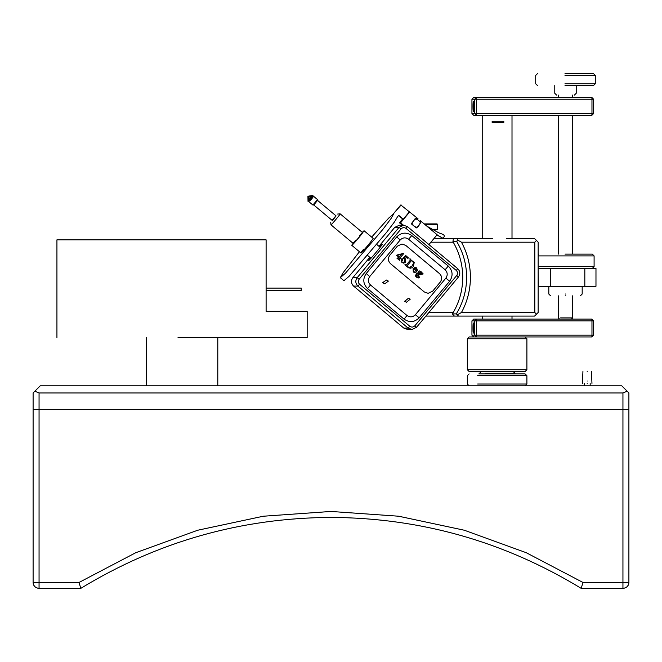 <?xml version="1.0" encoding="UTF-8"?>
<svg xmlns="http://www.w3.org/2000/svg" width="662" height="662" viewBox="0 0 662 662"><rect width="100%" height="100%" fill="white"/><g stroke="black" fill="none" stroke-linecap="round" stroke-linejoin="round"><path stroke-width="0.99" d="M79.076 582.428L135.776 552.704L197.69 530.237L263.36 516.219L331 511.453L398.64 516.219L464.31 530.237L526.224 552.704L582.924 582.428L622.942 582.428L622.942 588.386C626.533 588.005 628.519 586.019 628.9 582.428C628.71 585.887 626.724 587.873 622.942 588.386L581.236 588.386C504.386 541.59 420.974 517.932 331 517.411C241.026 517.932 157.614 541.59 80.764 588.386L39.058 588.386C35.276 587.873 33.29 585.887 33.1 582.428L33.1 409.646L39.058 409.646L33.1 409.646L33.1 392.963L34.846 391.217L39.058 392.963L39.058 409.646L628.9 409.646L628.9 582.428L622.942 582.428L622.942 409.646L39.058 409.646L39.058 582.428L79.076 582.428L80.764 588.386L45.016 588.386M582.924 582.428L581.236 588.386L616.984 588.386M33.1 582.428C33.481 586.019 35.467 588.005 39.058 588.386L39.058 582.428L33.1 582.428M525.057 371.514L469.11 371.514L467.322 369.727L526.844 369.727M526.844 338.745L467.322 338.745L469.11 336.958L525.057 336.958M492.147 122.47L492.147 121.278L503.799 121.278L503.799 122.47L492.147 122.47M587.194 371.514C592.697 371.514 592.697 371.514 587.194 371.514C581.691 371.514 581.691 371.514 587.194 371.514M587.194 381.047C593.342 381.047 593.342 381.047 587.194 381.047C581.046 381.047 581.046 381.047 587.194 381.047M587.194 383.43C593.342 383.43 593.342 383.43 587.194 383.43C581.046 383.43 581.046 383.43 587.194 383.43M622.942 392.963L627.154 391.217L628.9 392.963L628.9 409.646L622.942 409.646L622.942 392.963L39.058 392.963M34.846 391.217L40.25 385.814L621.75 385.814L627.154 391.217M506.264 238.626L534.59 238.626L536.485 240.414L534.813 242.201L461.464 242.201L457.31 239.901L456.871 241.738L452.94 241.738L453.247 242.201L430.912 242.201M461.464 242.201C467.389 253.174 470.376 264.891 470.425 277.353C470.376 289.824 467.389 301.541 461.464 312.505L534.813 312.505L534.813 242.201M428.86 312.505L453.247 312.505L452.328 313.904L456.308 313.904C463.119 302.675 466.561 290.494 466.636 277.353C466.569 264.601 463.309 252.735 456.871 241.738M453.247 312.505C459.511 301.632 462.68 289.915 462.738 277.353C462.68 264.8 459.511 253.083 453.247 242.201M433.891 238.626L492.751 238.626M536.485 240.414L538.156 242.201L538.156 312.505L534.59 316.08L425.881 316.08M534.813 312.505L536.485 314.293M453.362 238.626L452.94 241.738M457.31 239.901L457.483 238.626M458.476 316.08L457.301 314.822L461.464 312.505M457.301 314.822L456.308 313.904M454.364 316.08L452.328 313.904M370.389 257.783L368.395 260.77C368.908 261.225 383.372 243.856 382.131 244.311L379.566 246.81M406.071 228.456C404.275 227.248 402.604 227.405 401.048 228.911L359.135 279.232C357.935 281.027 358.084 282.707 359.59 284.263L409.811 326.258C411.607 327.467 413.278 327.309 414.834 325.803L456.747 275.483C457.947 273.687 457.798 272.008 456.292 270.452L406.071 228.456L407.453 226.627L403.638 225.245L399.07 227.38L357.166 277.701C355.155 280.705 355.411 283.502 357.919 286.092L408.14 328.087L411.946 329.469L416.514 327.326L458.418 277.014C460.429 274.01 460.173 271.213 457.665 268.623L407.444 226.627L403.638 225.245L399.07 227.38L394.726 227.38L378.962 246.314M369.81 257.295L352.821 277.701L357.166 277.701C355.155 280.705 355.411 283.502 357.919 286.092L408.14 328.087L411.946 329.469L416.514 327.326L458.418 277.014C460.471 274.01 460.214 271.213 457.674 268.623L456.292 270.452M359.59 284.263L357.919 286.092L353.574 286.092L403.795 328.087L408.14 328.087L409.811 326.258M394.726 227.38L399.294 225.245L403.638 225.245L407.453 226.627L457.674 268.623M414.834 325.803L416.514 327.326L411.946 329.469L407.602 329.469L403.795 328.087M353.574 286.092C351.067 283.502 350.81 280.705 352.821 277.701M408.437 298.256L404.548 301.326L406.501 302.228L410.241 299.158L408.437 298.256L404.697 301.326L406.501 302.228M386.335 280.018L382.545 282.732L384.771 283.816L388.412 281.102L386.335 280.018L382.694 282.732L384.771 283.816M389.761 255.3C387.758 258.296 388.006 261.093 390.522 263.691L424.301 291.942L428.115 293.324L432.675 291.181L440.296 282.037C442.307 279.033 442.051 276.236 439.543 273.638L405.756 245.395L401.95 244.005L397.382 246.148L389.761 255.3M428.107 293.324L432.667 291.181L440.28 282.037C442.29 279.033 442.034 276.236 439.527 273.638L405.748 245.395L401.942 244.005M403.232 253.447L403.572 253.728L400.187 257.783L401.139 258.585L399.922 258.106L399.169 259.007L399.459 260.282L396.91 258.155L398.358 258.205L399.045 257.377L396.662 255.383L403.232 253.447L396.935 255.035L396.646 255.383L399.037 257.377L397.622 258.205L398.342 258.205M401.652 254.249L397.283 255.35L399.31 257.055L401.652 254.249M400.874 258.9L399.906 258.106M399.459 260.282L397.167 257.841M399.302 257.055L401.635 254.249M403.15 262.508L404.805 261.473L404.896 258.892L402.81 258.362L405.756 255.565L408.603 258.039L406.418 257.733L405.392 256.616L403.952 258.13L405.359 258.734L405.69 262.193L403.688 263.162L401.867 262.45L401.387 259.727L402.455 259.43L402.513 260.34L401.528 260.53L402.082 262.078L403.15 262.508L404.788 261.473L404.887 258.892L402.794 258.362L405.773 255.565M402.81 258.768L403.555 258.528L402.81 258.768M401.851 260.522L402.513 260.34M402.115 259.297L401.387 259.727M403.671 263.162L401.867 262.45L401.404 259.727M407.775 258.296L405.409 256.616M409.77 258.908L414.222 262.524L413.353 266.579L411.838 267.878L409.008 268.027L404.863 264.8L406.327 264.99L410.49 259.992L410.018 258.594M406.311 264.99L405.682 264.957L406.327 264.99L410.473 259.992L409.753 258.908M413.568 263.112L412.203 265.843L409.48 267.522L412.219 265.843L413.568 263.112L412.674 261.341L411.334 260.754L407.213 265.702L407.949 266.844L409.679 267.522M413.551 263.112L412.658 261.341L411.334 260.754M410.266 268.284L407.701 267.191L404.846 264.8L405.127 264.486M411.971 260.745L411.317 260.754M417.35 270.377L416.704 271.461L413.924 269.136L413.253 270.609L413.824 271.759L416.017 272.289L413.303 271.999L413.121 268.482L415.248 267.398L416.679 267.928L417.35 270.377M416.406 268.251L414.189 268.822L415.86 270.22L416.522 270.063L416.423 268.251L415.67 267.978L416.406 268.251L416.506 270.063L415.86 270.22L416.506 270.063M414.76 272.562L413.295 271.999L413.105 268.482L415.248 267.398M414.909 272.156L415.844 271.958M416.704 271.461L413.907 269.136M421.007 271.544L421.793 272.827L422.919 273.149L423.068 274.027L421.851 273.183L421.529 274.25L420.444 274.771L417.267 273.538L418.674 275.276L419.385 277.469L418.326 277.966L416.357 277.121L415.306 275.756L415.397 274.978L416.688 274.962L416.588 273.389L418.185 273.183L418.318 271.478L419.501 270.932L421.007 271.544M417.383 273.001L418.185 273.183L418.301 271.478L419.501 270.932M418.326 277.966L416.348 277.121L415.297 275.756L415.38 274.978L416.688 274.962L416.572 273.389L418.177 273.183M417.656 273.381L420.444 274.771M423.051 274.027L422.447 274.109L423.051 274.027L422.447 274.109L421.843 273.183M420.767 273.547L419.079 273.861L420.767 273.547L420.742 271.867L419.112 272.14L419.096 273.861L419.749 274.118M417.838 275.922L415.926 275.309L416.663 276.832L418.616 277.419L417.838 275.922L415.91 275.309M416.348 275.144L415.926 275.309M418.607 277.419L418.21 277.577L418.616 277.419L417.821 275.922M420.751 273.547L420.734 271.867M415.38 274.978L416.679 274.962L415.38 274.978M332.109 220.33L335.932 215.762M337.612 214.066L340.144 213.843C340.938 213.561 331.29 225.138 330.983 224.823L330.975 224.741M317.561 200.404L313.747 204.972L332.274 220.471L333.218 219.561L336.089 215.895L317.561 200.412L317.487 199.56L312.894 205.038M354.302 241.762C347.732 250.087 355.37 242.226 361.543 234.307L364.042 230.724L362.28 232.354M363.438 249.4C356.868 257.725 364.497 249.864 370.67 241.944L373.169 238.361L364.042 230.724M355.775 240.124L355.213 240.827C350.281 247.075 356.007 241.183 360.641 235.242L362.511 232.552L359.59 235.548M359.433 251.725L343.032 272.852L340.301 277.668L345.432 273.232L382.893 229.366L391.077 218.493L393.807 213.677L388.677 218.112L371.663 237.104M340.301 277.668L343.95 280.721L349.089 276.286L386.542 232.42L394.544 221.811L397.498 216.788M353.103 243.326L351.812 245.345L360.939 252.983M309.7 200.876L313.647 196.349L309.733 200.867M309.063 201.844L312.903 205.046L313.747 204.972M313.647 196.357L317.487 199.56M402.877 219.13L401.784 220.984L409.406 211.832L417.987 218.725M420.163 220.545L437.135 234.737L428.926 244.584M409.745 211.832L400.601 222.813L403.506 225.245M402.678 218.965L399.476 222.813L400.601 222.813M402.388 225.245L399.476 222.813M401.048 228.911L399.07 227.38L357.166 277.701L359.135 279.232M400.204 239.975L369.727 276.567C367.716 279.571 367.973 282.368 370.48 284.958L407.006 315.501C410.001 317.512 412.79 317.255 415.38 314.74L445.857 278.148C447.868 275.144 447.611 272.347 445.104 269.757L408.578 239.214C405.583 237.203 402.794 237.459 400.204 239.975L396.703 236.922C401.362 232.387 406.385 231.932 411.781 235.556L448.298 266.099C452.816 270.766 453.271 275.797 449.663 281.201L419.178 317.793C414.52 322.328 409.497 322.775 404.101 319.158L367.584 288.615C363.066 283.948 362.611 278.917 366.227 273.514L396.703 236.922M409.389 211.848L400.775 204.963L393.154 214.107L401.147 204.963M397.183 217.161L398.706 215.332L403.29 219.172M436.763 234.737L442.837 238.196C447.338 234.547 440.263 233.81 438.145 232.486L426.965 226.238M436.382 234.737L442.837 238.196M398.549 215.514L403.141 219.354M420.32 222.531C416.803 217.608 414.056 218.005 412.078 223.723C415.595 228.647 418.343 228.249 420.32 222.531M411.45 223.806L415.479 218.41L416.158 218.361L420.867 222.44L416.845 227.844L416.158 227.893L411.45 223.806M416.158 218.361L415.331 218.41L411.301 223.806L416.158 227.893M178.037 239.834L56.998 239.834L266.107 239.834L266.107 311.33L307.168 311.33L307.168 337.546L178.037 337.546M266.107 288.102L301.21 288.102L301.21 290.486L266.107 290.486M311.603 197.284L310.726 198.377L311.984 198.021L312.869 195.596L310.304 195.844L312.969 195.398L312.456 197.897L312.869 195.629M309.742 199.502L308.749 197.789L310.726 198.377L308.906 200.478L310.544 199.75L310.726 198.377L309.692 196.655L312.406 196.275L311.653 197.243L307.929 196.233L310.304 195.844L312.903 196.796M311.686 197.185L312.456 197.897L311.496 199.105L311.984 198.021M308.26 201.132L308.012 198.592L308.906 200.478L308.26 201.132L307.929 196.233L312.869 195.596M308.302 201.091L309.427 200.967L311.496 199.105L309.94 200.801L308.012 201.347L307.929 196.233L309.427 200.967M310.544 199.75L309.758 199.519M538.156 268.416L538.388 286.29L550.279 286.29L550.279 268.416L538.388 268.416M584.827 286.29L584.827 268.416L595.974 268.416L595.974 286.29L550.279 286.29M473.33 333.085L473.33 322.957C472.916 322.675 472.916 333.367 473.33 333.085M471.94 320.871L473.727 319.084L591.853 319.084L591.969 320.871L476.607 320.871L476.607 335.171L591.969 335.171L591.969 320.871L593.64 320.871L593.64 335.171L591.969 335.171L591.853 336.958L476.499 336.958L474.712 335.171L474.712 320.871L471.94 320.871L471.94 335.171L476.607 335.171L476.499 336.958M476.499 319.084L474.712 320.871L476.607 320.871L476.499 319.084M593.64 320.871L591.853 319.084M471.94 335.171L473.727 336.958M591.853 336.958L593.64 335.171M473.33 111.448L473.33 101.319C472.916 101.038 472.916 111.729 473.33 111.448M471.94 99.234L473.727 97.446L591.853 97.446L591.969 99.234L476.607 99.234L476.607 113.533L591.969 113.533L591.969 99.234L593.64 99.234L593.64 113.533L591.969 113.533L591.853 115.32L473.727 115.32L471.94 113.533L474.712 113.533L474.712 99.234L471.94 99.234L471.94 113.533M476.499 97.446L474.712 99.234L476.607 99.234L476.499 97.446M593.64 99.234L591.853 97.446M474.712 113.533L476.499 115.32L476.607 113.533L474.712 113.533M591.853 115.32L593.64 113.533M565.24 295.823L565.753 295.823L565.24 295.823M565.207 294.036L565.778 294.036L565.207 294.036M584.827 268.416L550.279 268.416M592.308 268.416L594.095 266.629L538.156 266.629M565.034 254.117L592.308 254.117L594.095 255.904L538.156 255.904M560.573 317.892L572.647 317.892L572.647 295.823M565.009 73.614L593.5 73.614L595.287 75.402L564.984 75.402M564.984 83.743L595.287 83.743L593.5 85.53L565.009 85.53M433.254 229.259L437.648 229.259L437.052 229.855L434.189 229.855M424.177 223.897L437.052 223.897L437.648 224.492L424.888 224.492M513.199 371.514L514.986 373.302L485.445 373.302M477.666 384.026L526.902 384.026L526.902 375.685L477.666 375.685M478.833 373.898L525.115 373.898L526.902 375.685M411.781 235.556L408.578 239.214M369.727 276.567L366.227 273.514M448.298 266.099L445.104 269.757M370.48 284.958L367.584 288.615M449.663 281.201L445.857 278.148M407.006 315.501L404.101 319.158M419.178 317.793L415.38 314.74M456.747 275.483L458.418 277.014M467.322 338.745L467.322 369.727M482.217 319.084L482.217 316.08M482.217 238.626L482.217 115.32M512.007 115.32L512.007 238.626M512.007 316.08L512.007 319.084M525.115 336.958L526.902 338.745L526.902 369.727L525.115 371.514M591.464 371.514L591.96 383.43M590.173 383.43L590.173 385.814M584.215 383.43L584.215 385.814M582.924 371.514L582.428 383.43M217.798 337.546L217.798 385.814M146.302 337.546L146.302 385.814M340.144 213.843L362.511 232.552M376.81 244.51L380.154 247.307M330.967 224.815L353.334 243.525M367.642 255.482L370.985 258.271M330.735 222.283L330.959 224.799M56.932 239.834L56.932 337.546M580.392 295.823L582.179 294.036L582.179 286.29M594.095 255.904L594.095 266.629M538.686 254.117L538.156 254.647M538.686 268.416L538.156 267.895M548.815 286.29L548.815 294.036L550.602 295.823M559.539 319.084L558.347 317.892L558.347 295.823M558.347 254.117L558.347 115.32M558.347 97.446L558.347 95.063M572.647 254.117L572.647 115.32M572.647 97.446L572.647 95.063M571.455 319.084L572.647 317.892M574.434 95.063L576.221 93.276L576.221 85.53M595.287 75.402L595.287 83.743M537.494 73.614L535.707 75.402L535.707 83.743L537.494 85.53M556.56 95.063L554.773 93.276L554.773 85.53M437.648 224.492L437.648 229.259M481.026 371.514L479.238 373.898M469.11 385.814L467.322 384.026L467.322 375.685L469.11 373.898M525.115 385.814L526.902 384.026M514.986 373.302L514.986 373.898"/></g></svg>
